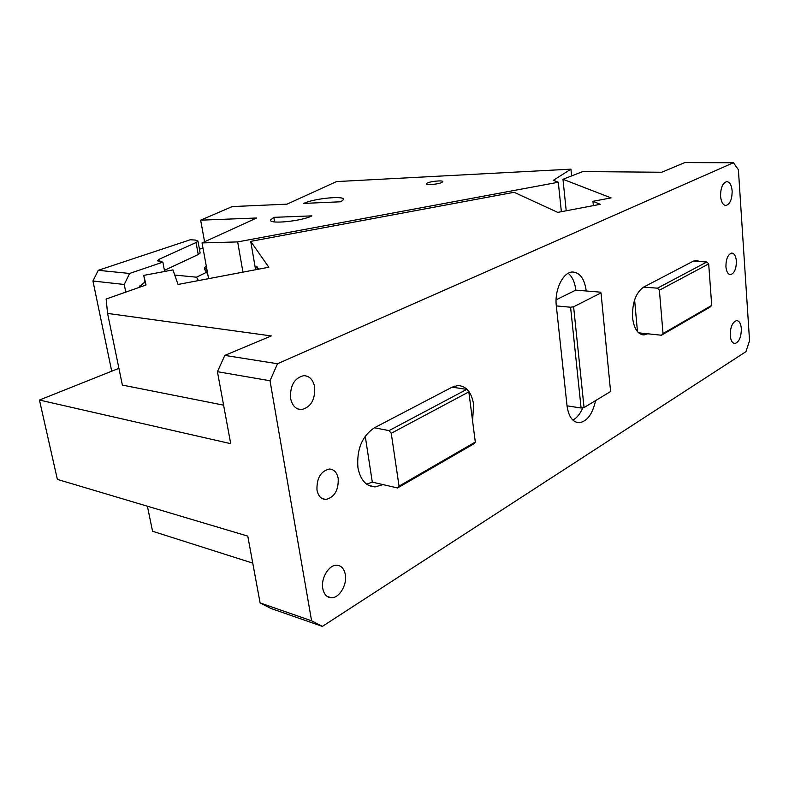 <?xml version="1.0" encoding="UTF-8"?>
<svg xmlns="http://www.w3.org/2000/svg" width="789" height="789" viewBox="0 0 789 789"><rect width="100%" height="100%" fill="white"/><g stroke="black" fill="none" stroke-linecap="round" stroke-linejoin="round"><path stroke-width="1.18" d="M733.445 162.731L277.511 363.749L270.006 380.752L311.586 620.805L260.104 602.934L270.952 608.467L322.385 626.397L745.94 351.667L749.55 340.749L738.396 169.694L733.445 162.731L684.724 162.603L661.724 172.249L582.746 171.588L562.971 179.271L566.216 210.762M252.756 563.119L152.563 531.263L147.385 506.213M255.597 269.739L250.715 241.365L514.073 192.289L557.744 212.379L600.281 204.302L592.963 201.313L611.081 197.891L562.971 179.271M592.963 201.313L593.377 205.613M145.57 285.154L143.746 275.391L172.939 269.907L178.028 284.464L268.812 267.234L250.715 241.365M143.746 275.391L146.054 284.987L106.13 299.031L107.58 313.411L122.374 385.071L223.593 405.161M118.922 368.325L39.45 400.043L57.37 479.396L247.776 536.116L260.104 602.934M316.991 490.097C316.576 478.252 320.689 471.23 329.319 469.031C334.023 469.268 336.992 472.433 338.215 478.509C338.609 490.304 334.477 497.297 325.808 499.486C321.192 499.25 318.253 496.123 316.991 490.097M322.385 626.397L311.586 620.805M741.344 328.638C741.275 337.061 739.155 342.022 734.963 343.501C732.34 343.314 730.762 340.661 730.239 335.532C730.298 327.07 732.429 322.09 736.61 320.61C739.263 320.807 740.841 323.48 741.344 328.638M732.143 190.869C732.153 199.163 730.121 204.026 726.038 205.456C723.04 205.278 721.215 202.221 720.574 196.303C720.554 187.969 722.586 183.087 726.659 181.657C729.697 181.855 731.521 184.922 732.143 190.869M314.683 387.034C315.265 399.727 310.856 407.252 301.467 409.629C295.806 409.422 292.177 405.664 290.589 398.356C289.977 385.614 294.356 378.049 303.706 375.653C309.475 375.87 313.134 379.657 314.683 387.034M556.097 299.83L575.783 290.115L586.237 290.983C584.531 278.714 579.915 272.392 572.39 271.998C562.961 272.106 554.312 290.096 556.314 305.905L567.035 405.822C568.613 416.71 572.696 422.342 579.284 422.726C587.194 421.375 592.608 414.008 595.537 400.634M700.139 261.573L696.026 260.35L693.275 261.159L643.627 287.107C635.786 292.699 632.107 302.907 632.571 317.72C634.011 328.835 637.847 334.566 644.08 334.911L647.72 333.786L661.448 335.226L663.026 333.55L711.717 305.402L710.149 307.039L661.448 335.226M472.572 420.922L473.637 404.54C471.605 392.301 466.348 385.969 457.867 385.535L452.176 387.143L374.41 427.776C362.033 436.149 356.539 449.474 357.94 467.729C360.405 480.057 366.135 486.448 375.15 486.902L383.01 484.604L397.557 487.977L399.056 486.142L391.245 433.289L389.056 430.607L374.41 427.776M725.919 266.731C725.939 258.979 727.862 254.433 731.679 253.091C734.293 253.269 735.861 255.912 736.384 261.021C736.354 268.743 734.431 273.28 730.614 274.621C728.02 274.454 726.462 271.82 725.919 266.731M322.78 588.555C320.728 578.307 328.875 564.776 336.696 565.23C341.272 565.535 344.152 568.642 345.326 574.56C347.308 584.748 339.26 598.24 331.331 597.786C326.843 597.48 323.993 594.403 322.78 588.555M637.463 331.656L634.612 299.889M638.607 332.83L647.72 333.786M663.026 333.55L659.377 290.214L657.464 288.172L643.627 287.107M659.377 290.214L708.69 263.901L711.717 305.402M657.464 288.172L706.845 261.978L708.69 263.901M706.845 261.978L693.275 261.159M366.668 484.16L372.3 482.109L383.01 484.604M372.3 482.109L365.228 436.159M397.557 487.977L473.755 443.872L475.303 442.067L468.834 391.896L466.713 389.401L452.176 387.143M456.525 387.813L454.553 386.137M399.056 486.142L475.303 442.067M391.245 433.289L468.834 391.896M389.056 430.607L466.713 389.401M575.783 290.115C574.875 282.294 572.35 276.683 568.208 273.29M277.511 363.749L224.826 355.405L271.288 335.927L107.58 313.411M270.006 380.752L217.419 371.688L224.826 355.405M217.419 371.688L230.704 443.665L39.45 400.043M573.613 306.793L584.047 407.578L610.597 391.531L601.021 292.887L573.613 306.793L570.585 307.237L556.314 305.905M601.021 292.887L600.39 292.157L586.237 290.983M584.047 407.578L581.089 408.012L570.585 307.237M258.614 269.167L256.681 266.238L257.234 269.434M581.089 408.012L567.035 405.822M572.814 420.044C576.887 417.973 580.201 413.88 582.775 407.765M200.1 252.766L197.95 241.059L195.465 240.083L190.346 239.738L98.24 270.321L92.944 281.022L111.722 371.205M199.449 249.225L202.98 248.022M174.744 275.065L196.53 277.195L206.521 272.284M200.14 253.013L198.246 254.541L164.428 270.341M98.24 270.321L129.613 273.458L162.859 262.135L157.327 260.774L159.516 259.088L160.059 261.889M197.95 241.059L196.037 242.548L159.516 259.088M92.944 281.022L124.248 284.474L125.786 292.117M129.613 273.458L124.248 284.474M198.433 280.598L196.53 277.195M162.859 262.135L164.645 271.465M138.509 287.64L144.939 281.89M140.57 286.92L139.969 285.707M561.364 211.689L558.296 182.239L553.385 180.287L570.92 169.152L336.489 181.588L287.018 204.154L232.232 206.58L200.643 220.17L256.662 218.001L202.053 242.923L208.582 278.665M204.578 241.769L200.643 220.17M303.785 203.414L340.956 201.767L343.609 199.479C344.556 195.425 313.519 198.522 303.785 203.414M273.822 217.34L270.519 220.023C268.99 224.441 301.852 221.186 311.921 215.87L273.822 217.34L274.582 221.916M207.152 270.814L204.775 267.303L206.284 266.09M204.775 267.303L204.716 269.611L207.754 274.089M427.184 183.117L426.405 183.857C426.04 185.435 438.891 184.212 442.018 182.367L442.757 181.638C443.063 180.079 430.37 181.292 427.184 183.117M570.92 169.152L571.601 175.917M558.296 182.239L237.667 241.917L242.953 272.136M202.053 242.923L237.667 241.917M198.246 254.541L196.037 242.548M325.808 499.486L322.119 498.549M734.963 343.501L734.145 343.422M641.921 334.684L644.08 334.911M368.581 485.353L375.15 486.902M730.614 274.621L729.943 274.572M331.331 597.786L327.119 596.415M301.467 409.629L297.621 408.899M726.038 205.456L725.426 205.446M576.157 422.214L579.284 422.726"/></g></svg>

